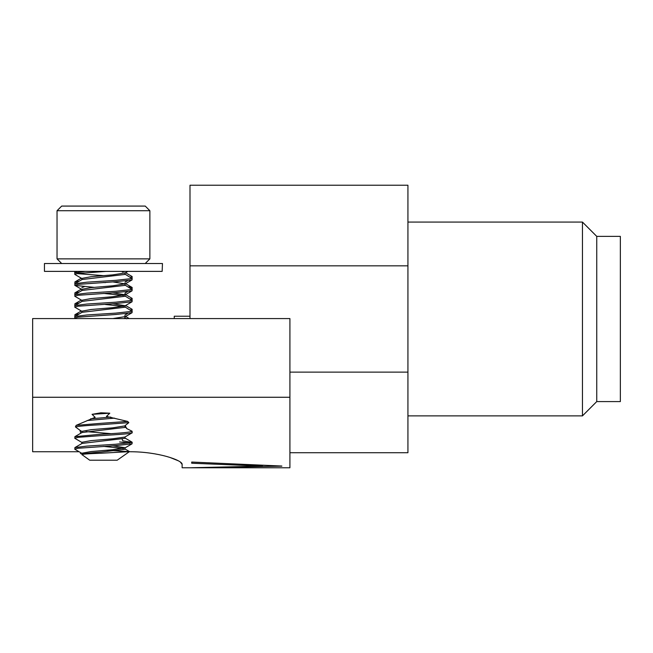 <?xml version="1.0" encoding="UTF-8"?>
<svg xmlns="http://www.w3.org/2000/svg" width="653" height="653" viewBox="0 0 653 653"><rect width="100%" height="100%" fill="white"/><g stroke="black" fill="none" stroke-linecap="round" stroke-linejoin="round"><path stroke-width="0.98" d="M57.04 258.874L149.872 258.874L149.872 210.723L57.04 210.723L57.04 258.874L61.684 263.51M57.04 210.723L61.684 206.079L145.235 206.079L149.872 210.723M82.017 453.435L74.85 449.272L74.891 447.591L86.971 446.089L115.573 444.26L132.061 442.44L122.821 440.832L122.078 439.11M74.744 449.133L78.017 448.276L115.573 445.632L132.045 443.82L132.175 442.301M129.931 442.971L119.572 441.959M82.017 442.505L74.85 438.343L74.891 436.661L100.929 434.245C120.552 433.233 130.951 432.245 132.126 431.274L126.625 428.539L125.213 425.511L128.837 422.638L100.929 424.687C87.633 425.405 79.127 426.14 75.422 426.899L80.05 430.335L80.711 433.282M81.837 443.55L81.837 442.301L91.045 440.62L112.577 438.8L124.894 437.045L132.061 432.882L132.126 431.274M74.744 438.204L78.017 437.347L100.929 435.616C118.724 434.588 135 433.478 131.89 432.498M75.422 426.899L76.148 425.364L100.929 423.324L127.678 421.422L128.837 422.638M92.049 414.337L100.929 412.794L109.794 413.202L92.049 414.337L95.109 417.324L76.148 425.364M103.46 275.648L76.981 273.599M82.017 278.602L74.85 274.44L74.744 272.93L85.159 271.379M74.744 274.301L78.017 273.444L106.121 271.379M94.22 287.361L74.875 285.377L74.891 283.688L86.971 282.178L115.573 280.357L132.061 278.537L124.87 274.064M74.744 285.222L78.017 284.373L115.573 281.721L132.045 279.917L132.175 278.398M82.017 300.453L74.85 296.291L74.891 294.609L86.971 293.107L115.573 291.287L132.061 289.467L124.87 284.986M74.744 296.152L78.017 295.295L115.573 292.65L132.045 290.838L132.175 289.32M82.017 311.383L74.85 307.22L74.891 305.539L86.971 304.037L115.573 302.208L132.061 300.388L124.87 295.915M74.744 307.081L78.017 306.224L115.573 303.58L132.045 301.768L132.175 300.249M75.601 318.582L74.744 318.003L74.891 316.468L86.971 314.958L115.573 313.138L132.061 311.318L124.87 306.845M74.744 318.003L78.017 317.154L115.573 314.509L132.045 312.697L132.175 311.179M106.333 450.235L129.425 451.639L101.37 453.215C88.147 453.68 81.649 454.17 81.878 454.692C82.319 453.794 88.881 452.896 101.558 452.007L124.992 449.272L125.074 447.762L112.7 445.803M81.837 454.48L81.837 453.231L91.045 451.55L112.577 449.729L125.074 447.762M123.384 448.431L103.46 446.383M74.891 447.591L82.049 443.428L124.992 438.343L125.074 436.939M74.891 436.661L82.049 432.506L124.992 427.421L125.074 426.009M81.837 432.629L81.837 431.372L91.045 429.698L112.577 427.87L125.417 425.813M87.216 420.532L114.561 418.14M90.628 418.802L110.806 417.087M74.891 316.468L82.049 312.305L124.992 307.22L125.074 305.816M81.837 312.428L81.837 311.179L91.045 309.498L112.577 307.677L124.894 305.922L132.045 301.768M74.891 305.539L82.049 301.376L124.992 296.291L125.074 294.789L112.7 292.83M81.837 301.498L81.837 300.249L91.045 298.568L112.577 296.748L125.074 294.789M123.384 295.45L103.46 293.401M74.891 294.609L82.049 290.454L124.992 285.369L125.074 283.859L112.7 281.9M81.837 290.577L81.837 289.32L91.045 287.647L112.577 285.818L125.074 283.859M105.362 282.635L103.46 282.471M74.891 283.688L82.049 279.525L124.992 274.44L125.074 272.93L112.577 274.897L91.045 276.717L81.837 278.398L81.837 279.647M123.776 318.582L124.992 318.15L125.074 316.746M112.806 318.582L125.074 316.64M123.384 306.379L105.362 304.486M125.074 305.71L112.7 303.751M129.425 451.639L117.205 460.202L89.706 460.202L81.788 454.512M74.94 272.734L76.221 271.991M74.94 283.663L74.891 281.933L79.356 281.092M74.744 283.467L76.221 282.912M74.875 294.552L74.891 292.862L79.356 292.013M74.744 294.397L76.221 293.842M74.875 305.482L74.891 303.792L79.356 302.943M74.744 305.326L76.221 304.771M130.339 277.247L132.028 276.472L125.596 272.734M132.037 278.162L132.175 276.643M130.339 288.169L132.028 287.402L128.976 286.732M132.037 289.091L132.175 287.565M130.339 299.098L132.028 298.323L124.878 294.168M132.037 300.013L132.175 298.494M74.94 316.444L74.891 314.713L79.356 313.873M130.339 310.028L132.028 309.253L125.596 305.514M132.037 310.942L132.175 309.424M81.323 453.027L80.392 453.672M81.837 287.565L84.245 286.732M127.596 291.671L125.074 293.034L125.074 294.397M127.596 280.741L125.074 282.104M122.397 272.04L124.886 271.387M596.744 401.587L596.744 236.37L620.35 236.37L620.35 401.587L596.744 401.587L582.452 415.888L582.452 222.069L407.929 222.069M162.156 271.379L44.453 271.379L44.453 263.51L162.466 263.51L162.156 271.379M189.999 316.223L174.261 316.223L174.261 318.582M281.859 466.169L191.713 467.728L262.449 466.111L262.449 465.385M262.449 466.111L191.713 463.222L191.713 462.055L281.859 466.046M191.713 463.222L191.713 462.055M80.05 430.343L82.017 431.584M86.041 431.609L110.773 433.633M180.383 462.079L182.13 464.389C182.701 460.389 158.214 451.59 129.416 451.737L129.302 451.737M79.095 451.737L32.65 451.737L32.65 318.582L289.916 318.582L289.916 397.261L32.65 397.261M169.78 457.378L178.245 460.757M289.916 397.261L289.916 467.768L182.13 467.768L182.13 464.389M189.999 265.828L407.929 265.828L407.929 185.232L189.999 185.232L189.999 318.582M289.916 372.128L407.929 372.128L407.929 265.828M407.929 372.128L407.929 452.725L289.916 452.725M124.878 316.019L129.278 318.582L126.862 318.582M74.744 316.248L76.221 315.693M127.678 421.422L106.439 416.434L109.794 413.202M74.744 271.379L74.744 272.546M582.452 415.888L407.929 415.888M44.453 271.379L44.453 263.51M596.744 236.37L582.452 222.069M127.596 313.522L124.886 315.097M81.323 310.975L74.891 314.713M81.323 300.054L74.891 303.792M81.323 289.124L74.891 292.862M124.878 283.239L132.028 287.402M81.323 278.194L74.891 281.933M132.045 312.697L124.894 316.844M132.045 290.838L124.894 294.993M74.875 285.377L82.017 289.532M132.045 279.917L124.894 284.063M127.923 271.379L124.894 273.142M124.894 447.974L132.045 443.82M132.02 442.13L124.87 437.967M129.408 451.541L124.87 448.897M124.87 427.038L126.674 428.09M124.87 317.766L126.674 318.819M77.266 271.379L74.891 272.758M145.235 263.51L149.872 258.874"/></g></svg>
